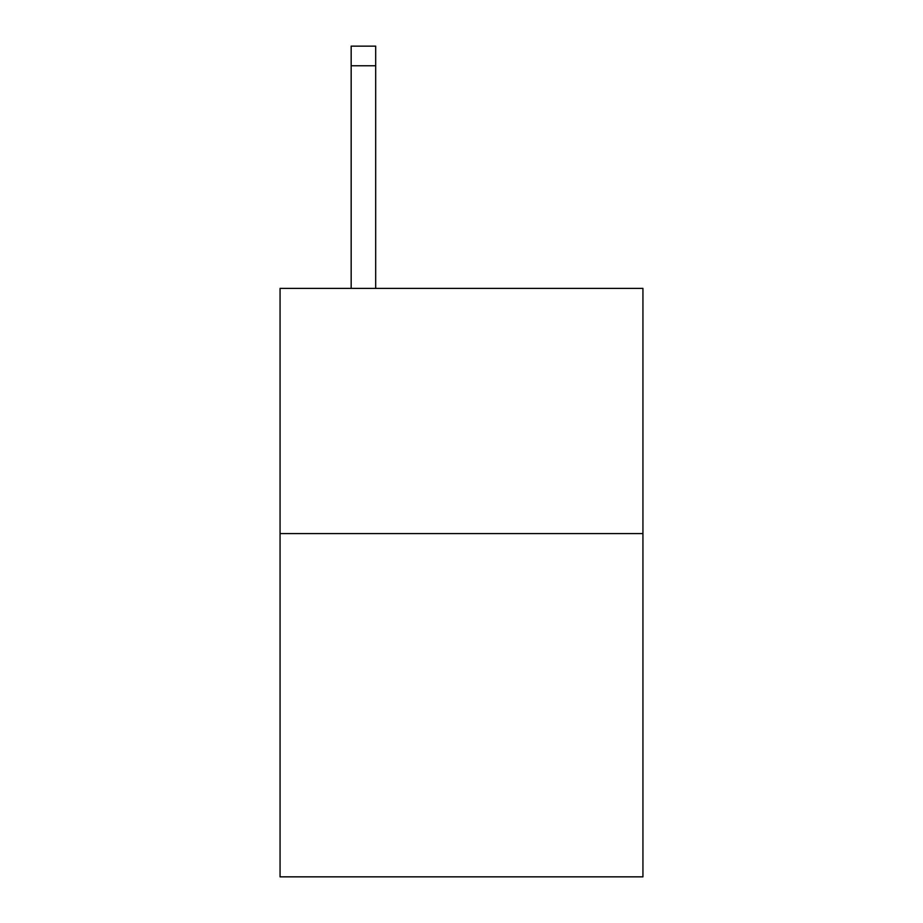 <?xml version="1.0" encoding="UTF-8"?>
<svg xmlns="http://www.w3.org/2000/svg" width="923" height="923" viewBox="0 0 923 923"><rect width="100%" height="100%" fill="white"/><g stroke="black" fill="none" stroke-linecap="round" stroke-linejoin="round"><path stroke-width="1.38" d="M642.939 533.586L642.939 876.85L280.061 876.85L280.061 288.391L642.939 288.391L642.939 533.586L280.061 533.586M375.684 288.391L375.684 65.764L351.167 65.764L351.167 46.15L375.684 46.15L375.684 65.764M351.167 288.391L351.167 65.764"/></g></svg>
